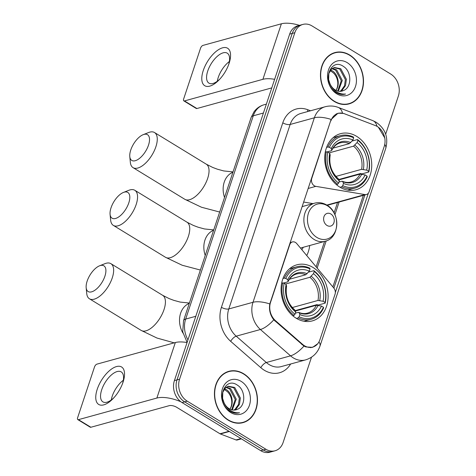 <?xml version="1.0" encoding="UTF-8"?>
<svg xmlns="http://www.w3.org/2000/svg" width="476" height="476" viewBox="0 0 476 476"><rect width="100%" height="100%" fill="white"/><g stroke="black" fill="none" stroke-linecap="round" stroke-linejoin="round"><path stroke-width="0.71" d="M330.927 120.821A14.815 11.739 74.6 0 1 338.174 113.371A14.815 11.739 74.6 0 1 344.398 113.74L375.362 125.563A14.815 11.739 74.6 0 1 377.367 126.556A14.815 11.739 74.6 0 1 384.251 146.316L369.138 191.745A5.486 4.349 -105.4 0 1 366.455 194.505A5.486 4.349 -105.4 0 1 364.913 194.577L315.814 186.354A5.486 4.349 -105.4 0 1 314.303 185.777A5.486 4.349 -105.4 0 1 311.75 178.458L330.606 120.904M313.041 267.488A29.084 23.038 74.6 0 0 296.875 264.817A29.084 23.038 74.6 0 0 281.084 288.962A29.084 23.038 74.6 0 0 296.161 318.218A29.084 23.038 74.6 0 0 312.327 320.889A29.084 23.038 74.6 0 0 328.119 296.738A29.084 23.038 74.6 0 0 313.041 267.488M356.661 136.356A29.084 23.038 74.6 0 0 340.501 133.685A29.084 23.038 74.6 0 0 324.709 157.83A29.084 23.038 74.6 0 0 339.787 187.086A29.084 23.038 74.6 0 0 355.947 189.757A29.084 23.038 74.6 0 0 371.738 165.606A29.084 23.038 74.6 0 0 356.661 136.356M319.932 339.662L335.044 294.227A5.486 4.349 -105.4 0 0 333.819 288.063L296.768 243.611A5.486 4.349 -105.4 0 0 292.395 241.951A5.486 4.349 -105.4 0 0 289.711 244.712L270.541 302.349A14.815 11.739 74.6 0 0 275.545 320.729L302.575 344.362A14.815 11.739 74.6 0 0 312.684 347.105A14.815 11.739 74.6 0 0 319.932 339.662M309.697 245.515A29.084 23.038 -105.4 0 1 306.734 255.57M303.617 202.044L313.024 203.615M349.705 55.02A26.614 21.087 74.6 0 0 334.92 52.58A26.614 21.087 74.6 0 0 320.467 74.678A26.614 21.087 74.6 0 0 334.265 101.447A26.614 21.087 74.6 0 0 349.057 103.893A26.614 21.087 74.6 0 0 363.503 81.789A26.614 21.087 74.6 0 0 349.705 55.02M335.342 52.747A26.614 21.087 74.6 0 0 333.64 52.985M243.676 373.761A26.614 21.087 74.6 0 0 228.885 371.316A26.614 21.087 74.6 0 0 214.438 393.414A26.614 21.087 74.6 0 0 228.236 420.183A26.614 21.087 74.6 0 0 243.028 422.628A26.614 21.087 74.6 0 0 257.474 400.53A26.614 21.087 74.6 0 0 243.676 373.761M229.313 371.482A26.614 21.087 74.6 0 0 227.611 371.72M378.366 127.229L384.846 138.082M317.724 343.749L312.583 347.349L305.818 346.927L303.962 346.076L273.771 319.824C270.172 315.106 268.851 309.811 269.803 303.944L330.689 120.666L331.177 119.452L338.037 113.199L343.392 113.413M385.673 134.196L398.376 96.009A16.464 13.042 74.6 0 0 390.725 74.054L312.03 25.936A16.464 13.042 74.6 0 0 302.879 24.425L297.714 25.847A16.464 13.042 74.6 0 0 289.664 34.123L174.4 380.616A16.464 13.042 74.6 0 0 182.052 402.571L260.747 450.689L263.329 449.975A16.464 13.042 74.6 0 0 272.48 451.486A16.464 13.042 74.6 0 1 263.329 449.975L184.634 401.857L263.329 449.975L265.911 449.267A16.464 13.042 74.6 0 0 275.063 450.778A16.464 13.042 74.6 0 0 283.113 442.507L311.494 357.19M174.4 380.616L176.983 379.902A16.464 13.042 74.6 0 0 184.634 401.857A16.464 13.042 74.6 0 1 176.983 379.902L292.246 33.409L176.983 379.902L179.565 379.193A16.464 13.042 74.6 0 0 187.217 401.149L265.911 449.267M300.296 25.139A16.464 13.042 74.6 0 0 292.246 33.409A16.464 13.042 74.6 0 1 300.296 25.139M368.365 193.202L335.342 292.478M365.003 194.589L333.884 288.147M302.879 24.425A16.464 13.042 74.6 0 0 294.828 32.701L179.565 379.193M241.719 422.932A26.614 21.087 74.6 0 0 243.301 422.26M347.748 104.196A26.614 21.087 74.6 0 0 349.33 103.524M260.747 450.689A16.464 13.042 74.6 0 0 269.898 452.2L275.063 450.778M346.046 104.428A26.341 20.867 74.6 0 0 346.397 104.339L348.979 103.625A26.341 20.867 74.6 0 0 363.283 81.753A26.341 20.867 74.6 0 0 349.628 55.264A26.341 20.867 74.6 0 0 334.991 52.842A26.341 20.867 74.6 0 0 320.687 74.714A26.341 20.867 74.6 0 0 334.342 101.204A26.341 20.867 74.6 0 0 348.979 103.625M330.606 69.99L332.569 71.001C338.025 74.494 340.245 84.478 336.032 90.261A12.4 9.823 74.6 0 0 333.64 73.137L330.207 70.531M332.373 68.371L336.669 69.877L342.292 80.426L338.299 91.196M331.915 68.705L335.639 70.156L341.268 80.712L337.728 91.059M343.476 90.535C352.032 87.489 351.645 71.584 343.761 66.652C330.171 56.471 321.211 83.199 335.592 92.165L336.282 92.618C339.37 94.456 342.458 94.92 345.552 94.022C342.083 94.355 338.799 93.433 335.711 91.255C333.105 89.333 331.201 86.828 329.987 83.734A12.4 9.823 74.6 0 0 335.158 89.94A12.4 9.823 74.6 0 0 342.054 91.077A12.4 9.823 74.6 0 0 343.476 90.535L342 91.094M329.987 83.734L328.63 79.635L328.833 73.554L331.546 69.008L334.336 67.479L340.768 68.746L346.391 79.296L345.505 85.567L342.107 90.303L340.471 91.344M333.831 67.64L339.739 69.026L345.368 79.581L344.481 85.847L341.084 90.583L339.947 91.362M347.177 62.63A17.886 14.173 74.6 0 0 328.482 69.978A17.886 14.173 74.6 0 0 336.794 93.837A17.886 14.173 74.6 0 0 355.489 86.489A17.886 14.173 74.6 0 0 347.177 62.63M334.991 52.842L332.409 53.556A26.341 20.867 74.6 0 0 332.058 53.651M203.258 70.537A21.95 10.228 121.4 0 1 222.536 47.832A21.95 10.228 121.4 0 1 229.081 63.421A21.95 10.228 121.4 0 1 228.819 64.177A21.95 10.228 121.4 0 1 219.442 79.516A21.95 10.228 121.4 0 1 204.894 85.805A21.95 10.228 121.4 0 1 203.258 70.537M228.48 65.093A17.558 8.181 -58.6 0 0 227.242 53.169A17.558 8.181 -58.6 0 0 207.75 70.995A17.558 8.181 -58.6 0 0 208.922 83.127A17.558 8.181 -58.6 0 0 220.102 78.796M217.312 81.218A17.558 8.181 121.4 0 1 218.264 77.421A17.558 8.181 121.4 0 1 229.367 61.505M299.505 25.359A21.95 8.645 -161.6 0 0 281.37 23.8L202.937 45.41A2.743 1.279 -58.6 0 0 200.527 48.249L183.653 98.978A2.743 1.279 -58.6 0 0 183.837 100.87A2.743 1.279 -58.6 0 0 184.468 100.924L196.897 108.522L271.778 87.893M274.628 79.319A21.95 8.645 -161.6 0 0 262.901 79.314L184.468 100.924M196.897 108.522A2.743 1.279 121.4 0 1 196.261 108.469L183.837 100.87M240.017 423.164A26.341 20.867 74.6 0 0 240.368 423.075L242.95 422.361A26.341 20.867 74.6 0 0 257.254 400.489A26.341 20.867 74.6 0 0 243.599 373.999A26.341 20.867 74.6 0 0 228.962 371.577A26.341 20.867 74.6 0 0 214.658 393.45A26.341 20.867 74.6 0 0 228.313 419.939A26.341 20.867 74.6 0 0 242.95 422.361M224.577 388.725L226.54 389.737C231.996 393.23 234.216 403.214 230.003 408.997A12.4 9.823 74.6 0 0 227.611 391.873L224.178 389.267M226.344 387.107L230.64 388.612L236.263 399.162L232.27 409.931M225.886 387.44L229.61 388.892L235.239 399.447L231.699 409.794M237.447 409.271C245.997 406.224 245.616 390.32 237.732 385.387C224.142 375.207 215.182 401.934 229.563 410.901L230.253 411.353C233.341 413.192 236.429 413.656 239.523 412.757C236.054 413.097 232.77 412.168 229.682 409.991C227.076 408.069 225.172 405.564 223.958 402.47A12.4 9.823 74.6 0 0 229.129 408.676A12.4 9.823 74.6 0 0 236.025 409.812A12.4 9.823 74.6 0 0 237.447 409.271L235.971 409.83M223.958 402.47L222.601 398.37L222.804 392.289L225.517 387.744L228.307 386.214L234.739 387.482L240.362 398.031L239.476 404.303L236.078 409.039L234.442 410.08M227.802 386.375L233.71 387.762L239.339 398.317L238.452 404.582L235.055 409.318L233.918 410.098M241.148 381.365A17.886 14.173 74.6 0 0 222.453 388.713A17.886 14.173 74.6 0 0 230.765 412.573A17.886 14.173 74.6 0 0 249.46 405.225A17.886 14.173 74.6 0 0 241.148 381.365M228.962 371.577L226.38 372.291A26.341 20.867 74.6 0 0 226.029 372.387M130.763 149.999A15.089 7.033 -58.6 0 0 129.787 156.562A15.089 7.033 -58.6 0 0 137.856 159.543A15.089 7.033 -58.6 0 0 148.512 145.109A15.089 7.033 -58.6 0 0 143.169 134.678A15.089 7.033 -58.6 0 0 130.763 149.999M143.169 134.678L148.595 132.53A20.575 9.591 121.4 0 1 154.516 132.53A20.575 9.591 121.4 0 1 155.884 146.751A20.575 9.591 121.4 0 1 133.048 167.641A20.575 9.591 121.4 0 1 130.347 162.375L129.787 156.562M326.595 147.376L327.934 147.007L329.41 147.34A26.12 20.694 74.6 0 1 353.686 137.802L352.954 140.015A23.592 18.695 74.6 0 0 331.332 148.512L331.76 150.071L331.231 150.761L326.97 151.933M333.075 148.119L349.384 143.627L352.954 140.015M352.079 141.039L357.506 139.545L357.827 140.331A26.12 20.694 74.6 0 1 368.626 171.318L368.811 172.003L361.903 173.907L360.516 173.514L338.775 179.5M347.617 190.114A27.215 21.563 74.6 0 0 347.897 190.037L354.804 188.139A27.215 21.563 74.6 0 0 367.222 176.786L367.032 176.102A26.12 20.694 74.6 0 1 342.756 185.64L341.792 186.782A27.215 21.563 74.6 0 0 354.804 188.139M353.686 137.802L353.365 137.017A27.215 21.563 74.6 0 0 340.346 135.66L333.438 137.564A27.215 21.563 74.6 0 0 333.158 137.641M341.792 186.782L340.066 187.258M336.371 184.599L337.651 184.248L338.615 183.111A26.12 20.694 74.6 0 1 327.821 152.124L326.34 151.796A27.215 21.563 74.6 0 0 337.651 184.248M326.34 151.796L325.286 152.088M340.346 135.66A27.215 21.563 74.6 0 0 327.934 147.007M342.756 185.64L343.493 183.427A23.592 18.695 74.6 0 0 365.116 174.93L367.032 176.102M327.821 152.124L329.737 153.296A23.592 18.695 74.6 0 0 339.352 180.892L338.615 183.111M331.332 148.512L329.41 147.34M365.116 174.93L360.005 174.115L338.948 179.916M338.971 182.046L341.851 181.249L342.756 181.642L343.493 183.427M339.352 180.892L338.406 178.815C331.546 172.598 328.809 164.696 330.177 155.099L329.737 153.296M341.851 181.249L342.756 181.642A21.105 16.72 74.6 0 0 361.76 174.174M350.758 142.604A21.105 16.72 74.6 0 0 331.76 150.071L331.736 150.416C333.825 146.346 336.657 143.835 340.227 142.865A20.301 16.083 74.6 0 1 349.384 143.627M368.811 172.003A27.215 21.563 74.6 0 0 357.506 139.545M368.626 171.318L366.71 170.146A23.592 18.695 74.6 0 0 357.095 142.55L357.827 140.331M335.901 176.412L361.599 169.331L366.71 170.146M357.095 142.55L353.525 146.162L329.077 152.897M87.144 281.132A15.089 7.033 -58.6 0 0 86.168 287.694A15.089 7.033 -58.6 0 0 94.236 290.669A15.089 7.033 -58.6 0 0 104.893 276.241A15.089 7.033 -58.6 0 0 99.549 265.81A15.089 7.033 -58.6 0 0 87.144 281.132M99.549 265.81L104.976 263.656A20.575 9.591 121.4 0 1 110.89 263.662A20.575 9.591 121.4 0 1 112.265 277.883A20.575 9.591 121.4 0 1 89.423 298.773A20.575 9.591 121.4 0 1 86.727 293.502L86.168 287.694M282.97 278.508L284.315 278.139L285.79 278.472A26.12 20.694 74.6 0 1 310.066 268.934L309.329 271.147A23.592 18.695 74.6 0 0 287.706 279.644L288.135 281.203L287.605 281.893L283.345 283.065M289.45 279.251L305.759 274.759L309.329 271.147M308.46 272.171L313.88 270.677L314.208 271.463A26.12 20.694 74.6 0 1 325.007 302.444L325.191 303.135L318.283 305.039L316.891 304.646L295.156 310.632M303.997 321.246A27.215 21.563 74.6 0 0 304.277 321.169L311.185 319.271A27.215 21.563 74.6 0 0 323.597 307.918L323.412 307.234A26.12 20.694 74.6 0 1 299.136 316.772L298.172 317.914A27.215 21.563 74.6 0 0 311.185 319.271M310.066 268.934L309.739 268.149A27.215 21.563 74.6 0 0 296.726 266.792L289.819 268.696A27.215 21.563 74.6 0 0 289.539 268.773M298.172 317.914L296.447 318.39M292.746 315.731L294.031 315.38L294.995 314.237A26.12 20.694 74.6 0 1 284.196 283.256L282.72 282.928A27.215 21.563 74.6 0 0 294.031 315.38M282.72 282.928L281.661 283.214M296.726 266.792A27.215 21.563 74.6 0 0 284.315 278.139M299.136 316.772L299.874 314.559A23.592 18.695 74.6 0 0 321.496 306.062L323.412 307.234M284.196 283.256L286.118 284.428A23.592 18.695 74.6 0 0 295.733 312.024L294.995 314.237M287.706 279.644L285.79 278.472M321.496 306.062L316.385 305.247L295.328 311.048M295.346 313.172L298.232 312.381L299.136 312.774L299.874 314.559M295.733 312.024L294.781 309.947C287.926 303.73 285.183 295.828 286.558 286.231L286.118 284.428M298.232 312.381L299.136 312.774A21.105 16.72 74.6 0 0 318.141 305.306M307.139 273.736A21.105 16.72 74.6 0 0 288.135 281.203L288.117 281.548C290.205 277.478 293.032 274.961 296.602 273.998A20.301 16.083 74.6 0 1 305.759 274.759M325.191 303.135A27.215 21.563 74.6 0 0 313.88 270.677M325.007 302.444L323.085 301.272A23.592 18.695 74.6 0 0 313.47 273.676L314.208 271.463M292.282 307.544L317.974 300.463L323.085 301.272M313.47 273.676L309.906 277.288L285.457 284.029M111.051 207.75A15.089 7.033 -58.6 0 0 110.075 214.313A15.089 7.033 -58.6 0 0 118.149 217.294A15.089 7.033 -58.6 0 0 128.806 202.859A15.089 7.033 -58.6 0 0 123.462 192.429A15.089 7.033 -58.6 0 0 111.051 207.75M123.462 192.429L128.883 190.281A20.575 9.591 121.4 0 1 134.803 190.281A20.575 9.591 121.4 0 1 136.178 204.501A20.575 9.591 121.4 0 1 113.336 225.392A20.575 9.591 121.4 0 1 110.64 220.126L110.075 214.313M327.018 225.469A6.587 5.218 74.6 0 0 333.896 222.762A6.587 5.218 74.6 0 0 330.838 213.98A6.587 5.218 74.6 0 0 323.96 216.687A6.587 5.218 74.6 0 0 327.018 225.469M301.832 249.686A26.061 20.652 74.6 0 0 303.266 247.282M97.229 389.273A21.95 10.228 121.4 0 1 116.507 366.568A21.95 10.228 121.4 0 1 123.052 382.157A21.95 10.228 121.4 0 1 122.79 382.912A21.95 10.228 121.4 0 1 113.413 398.251A21.95 10.228 121.4 0 1 98.865 404.54A21.95 10.228 121.4 0 1 97.229 389.273M122.451 383.829A17.558 8.181 -58.6 0 0 121.213 371.905A17.558 8.181 -58.6 0 0 101.721 389.731A17.558 8.181 -58.6 0 0 102.893 401.863A17.558 8.181 -58.6 0 0 114.073 397.531M111.283 399.953A17.558 8.181 121.4 0 1 112.235 396.157A17.558 8.181 121.4 0 1 123.338 380.241M187.068 342.541A21.95 8.645 -161.6 0 0 175.341 342.536L96.908 364.146A2.743 1.279 -58.6 0 0 94.498 366.984L77.624 417.714A2.743 1.279 -58.6 0 0 77.808 419.606A2.743 1.279 -58.6 0 0 78.439 419.659L90.868 427.258L169.301 405.647A5.486 2.16 18.4 0 1 176.667 407.289L219.977 433.773L229.01 431.286M180.928 401.809A21.95 8.645 -161.6 0 0 156.872 398.049L78.439 419.659M90.868 427.258A2.743 1.279 121.4 0 1 90.232 427.204L77.808 419.606M241.386 438.848L237.173 440.008A2.743 2.172 -105.4 0 1 236.025 439.937L220.352 433.957A2.743 2.172 -105.4 0 1 219.977 433.773M311.435 178.548L311.75 178.458M289.396 244.795L289.711 244.712M270.541 302.349L270.219 302.438M275.545 320.729L274.813 320.931M302.575 344.362L301.838 344.565M326.804 205.079L364.913 194.577M308.133 188.472L315.814 186.354M290.652 364.003A27.435 21.735 -105.4 0 1 264.287 370.233A27.435 21.735 -105.4 0 1 260.812 367.674L230.693 341.34A27.435 21.735 -105.4 0 1 221.423 307.306L282.792 122.82A27.435 21.735 -105.4 0 1 307.746 109.718L310.53 110.777M303.962 346.076A19.207 7.503 131.2 0 1 290.538 355.84L266.328 362.51A21.95 17.392 74.6 0 0 269.107 364.562A21.95 17.392 74.6 0 0 281.304 366.574L305.515 359.91A21.95 17.392 -105.4 0 1 293.317 357.892A21.95 17.392 -105.4 0 1 290.538 355.84L260.42 329.505A21.95 17.392 -105.4 0 1 253 302.284L314.368 117.792A19.207 7.562 18.4 0 1 331.177 119.452M318.938 341.952A19.207 7.562 18.4 0 1 319.979 346.076L385.727 148.423C388.594 137.57 385.435 128.871 376.248 122.314L372.708 120.577A19.207 10.127 110.9 0 1 377.022 126.348M269.803 303.944A19.207 7.562 -161.6 0 0 253 302.284L228.789 308.954A21.95 17.392 74.6 0 0 236.209 336.175L266.328 362.51A5.486 2.142 -48.8 0 0 260.812 367.674M273.771 319.824A19.207 7.503 131.2 0 1 260.42 329.505L236.209 336.175A5.486 2.142 -48.8 0 0 230.693 341.34M372.708 120.577L338.21 107.403A19.207 10.127 110.9 0 1 342.518 113.157M282.792 122.82A5.486 2.16 18.4 0 0 290.164 124.462L314.368 117.792A21.95 17.392 -105.4 0 1 325.108 106.761L300.903 113.431A21.95 17.392 74.6 0 0 290.164 124.462L228.789 308.954A5.486 2.16 18.4 0 1 221.423 307.306M385.727 148.423A19.207 7.562 -161.6 0 0 384.751 144.389M363.331 195.362L332.873 286.933M294.828 32.701L289.664 34.123M187.217 401.149L182.052 402.571M307.746 109.718A5.486 2.892 -69.1 0 0 307.663 111.568M317.153 268.071L326.191 240.921M334.931 214.646L339.126 202.032M187.116 342.393L182.719 331.921L183.534 320.681L251.155 117.405L254.053 111.747C256.618 108.272 259.938 105.946 264.025 104.774A21.95 17.392 74.6 0 0 253.286 115.805L263.418 113.008M251.155 117.405A10.972 4.32 18.4 0 1 253.286 115.805L185.664 319.081L195.803 316.284M183.534 320.681A10.972 4.32 18.4 0 1 185.664 319.081A21.95 17.392 74.6 0 0 187.949 339.888M262.901 79.314L281.37 23.8M219.674 212.04L201.503 207.244L184.819 199.295A20.575 9.591 -58.6 0 0 207.661 178.405A20.575 9.591 -58.6 0 0 206.286 164.184L212.695 167.439L217.383 169.2L223.768 170.944L233.026 171.907M224.529 197.457A20.575 16.303 -105.4 0 1 224.244 182.106A20.575 16.303 -105.4 0 1 232.919 172.229M330.165 154.861A21.105 16.72 74.6 0 0 338.615 179.107M342.411 181.261C345.427 182.522 348.295 182.772 351.008 182.01A20.301 16.083 74.6 0 0 360.005 174.115M363.349 169.391A21.105 16.72 74.6 0 0 354.9 145.138M361.599 169.331A20.301 16.083 74.6 0 0 353.525 146.162M174.198 342.851L156.973 338.037L141.199 330.427A20.575 9.591 -58.6 0 0 164.036 309.537A20.575 9.591 -58.6 0 0 162.667 295.316L169.069 298.565L173.758 300.332L180.142 302.076L189.406 303.039M182.933 333.051A20.575 16.303 -105.4 0 1 180.618 313.238A20.575 16.303 -105.4 0 1 189.299 303.361M286.546 285.993A21.105 16.72 74.6 0 0 294.995 310.239M298.785 312.393C301.808 313.654 304.676 313.904 307.389 313.143A20.301 16.083 74.6 0 0 316.385 305.247M319.729 300.523A21.105 16.72 74.6 0 0 311.28 276.27M317.974 300.463A20.301 16.083 74.6 0 0 309.906 277.288M200.378 270.041L182.207 265.251L165.529 257.302A20.575 9.591 -58.6 0 0 188.365 236.411A20.575 9.591 -58.6 0 0 186.991 222.191L193.399 225.44L198.087 227.207L204.472 228.95L213.73 229.908M205.233 255.457A20.575 16.303 -105.4 0 1 204.948 240.106A20.575 16.303 -105.4 0 1 213.623 230.235M316.861 237.423A18.148 14.375 74.6 0 0 335.824 229.973A18.148 14.375 74.6 0 0 327.393 205.769A18.148 14.375 74.6 0 0 308.43 213.224A18.148 14.375 74.6 0 0 316.861 237.423M314.112 239.458A19.754 15.649 74.6 0 0 325.09 241.272C339.763 238.131 340.697 212.617 326.845 205.102C322.877 202.734 318.789 202.098 314.594 203.181A19.754 15.649 74.6 0 0 303.872 219.585A19.754 15.649 74.6 0 0 314.112 239.458M156.872 398.049L175.341 342.536M229.337 431.482L220.352 433.957M236.025 439.937L240.951 438.58M338.174 113.371L336.229 113.907M312.684 347.105L310.62 347.676M327.196 205.323L366.455 194.505M290.134 242.576L292.395 241.951M305.515 359.91C312.684 357.666 317.504 353.055 319.979 346.076M338.21 107.403C333.926 105.797 329.559 105.583 325.108 106.761M316.129 266.84L324.59 241.409M334.075 212.891L337.543 202.473M264.025 104.774L266.376 104.125M184.819 199.295L133.048 167.641M206.286 164.184L154.516 132.53M141.199 330.427L89.423 298.773M162.667 295.316L110.89 263.662M165.529 257.302L113.336 225.392M300.469 248.055L325.09 241.272M302.093 206.626L314.594 203.181M186.991 222.191L134.803 190.281"/></g></svg>

